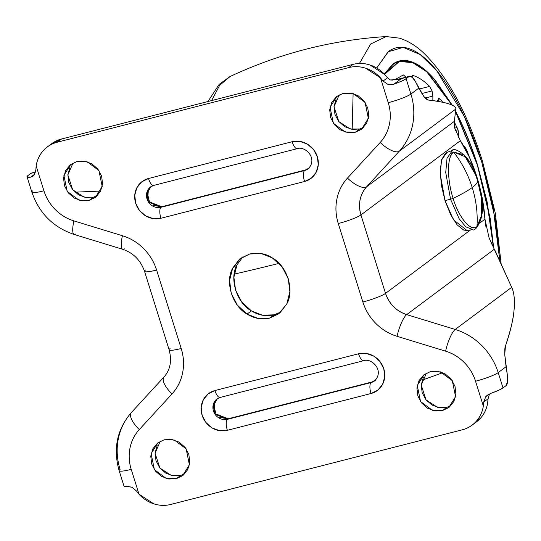 <?xml version="1.0" encoding="UTF-8"?>
<svg xmlns="http://www.w3.org/2000/svg" width="541" height="541" viewBox="0 0 541 541"><rect width="100%" height="100%" fill="white"/><g stroke="black" fill="none" stroke-linecap="round" stroke-linejoin="round"><path stroke-width="0.81" d="M481.28 197.113L481.828 214.676L476.979 226.578C477.818 213.445 476.229 200.427 472.212 187.538C468.154 174.662 461.953 162.827 453.622 152.041L466.038 157.039L475.512 174.635L464.158 154.929L453.622 152.041C461.953 162.827 468.154 174.662 472.212 187.538C476.391 184.413 478.129 181.979 477.446 180.248L475.566 174.784M475.512 174.635C469.372 153.089 452.432 147.01 452.547 150.398L447.035 158.141L445.737 172.532L450.565 199.25L453.155 198.364C449.253 187.828 444.79 159.25 453.622 152.041C447.089 154.854 446.839 180.336 453.155 198.364C461.642 194.287 467.992 190.675 472.212 187.538C467.992 190.675 461.642 194.287 453.155 198.364C458.396 217.212 471.495 232.725 476.979 226.578C467.837 232.772 456.083 209.631 453.155 198.364L450.565 199.25L445.737 172.532L447.035 158.141L452.547 150.398L446.961 152.4L441.524 160.041L440.246 174.229L445.006 200.589L453.459 219.761L466.951 230.486L472.814 229.56L465.774 226.835L459.133 218.686L450.565 199.25L445.006 200.589L450.565 199.25L459.133 218.686L465.774 226.835L472.814 229.56C474.329 232.583 486.271 219.152 481.301 197.269L477.507 180.41M477.446 180.248C478.129 181.979 476.391 184.413 472.212 187.538C476.229 200.427 477.818 213.445 476.979 226.578L481.578 216.535L481.301 197.269M467.221 230.446L463.711 230.087L457.091 224.833L450.525 214.473L445.006 200.589L441.382 185.299L440.198 170.922L441.639 159.649L445.48 153.204L447.197 152.319M339.2 94.878L334.007 106.793L338.842 121.61L350.23 128.988L359.623 129.015L355.302 132.241L345.199 132.018L333.337 123.226L330.064 107.226L336.915 96.325L343.122 93.363L350.696 93.025L358.047 95.689L364.052 100.964L367.799 108.044L368.719 115.842L366.663 123.179L361.949 128.941L355.302 132.241L347.728 132.579L340.37 129.908L334.365 124.64L330.619 117.559L329.706 109.762L331.761 102.425L336.468 96.663L343.122 93.363L353.226 93.586L365.08 102.377L368.36 118.378L361.503 129.279L355.302 132.241L359.623 129.015L352.042 129.36L344.691 126.689L338.686 121.414L334.94 114.34L334.027 106.536L336.076 99.199M73.042 163.017L67.848 174.939L72.683 189.749L84.071 197.127L93.465 197.161L89.143 200.38L79.04 200.156L67.179 191.365L63.906 175.365L70.756 164.464L76.964 161.509L84.538 161.164L91.889 163.835L97.894 169.11L101.64 176.183L102.56 183.981L100.504 191.318L95.791 197.08L89.143 200.38L81.569 200.718L74.218 198.053L68.213 192.779L64.467 185.698L63.547 177.901L65.603 170.564L70.31 164.809L76.964 161.509L87.067 161.732L98.922 170.523L102.202 186.517L95.351 197.424L89.143 200.38L93.465 197.161L85.884 197.499L78.533 194.828L72.528 189.553L68.781 182.479L67.868 174.682L69.917 167.345M242.889 256.813L236.985 264.901C229.086 278.601 236.715 302.953 251.389 310.865C258.666 315.356 266.233 316.674 274.091 314.821L262.52 315.241L251.389 310.865L241.651 301.878L235.538 290.098L233.908 277.175L236.985 264.901L232.664 268.126L240.644 258.314L249.699 253.993C258.233 252.262 265.807 253.58 272.407 257.949C287.082 265.868 294.71 290.219 286.811 303.914L279.873 312.914L269.776 318.047L258.199 318.46L247.075 314.091L237.33 305.097L231.223 293.323L229.594 280.4L232.664 268.126L239.609 259.125L249.699 253.993L261.276 253.58L272.407 257.949L282.145 266.943L288.258 278.716L289.888 291.64L286.811 303.914L278.831 313.726L269.776 318.047L274.091 314.821L280.907 312.001M160.251 441.314L155.064 453.236L159.899 468.046L171.287 475.424L180.674 475.451L176.359 478.677L166.249 478.454L154.395 469.662L151.115 453.662L157.972 442.761L164.173 439.799L171.754 439.461L179.105 442.132L185.11 447.4L188.856 454.481L189.769 462.278L187.713 469.615L183.007 475.377L176.359 478.677L168.778 479.015L161.428 476.351L155.423 471.076L151.676 463.995L150.763 456.198L152.812 448.861L157.526 443.099L164.173 439.799L174.276 440.022L186.138 448.814L189.411 464.814L182.56 475.715L176.359 478.677L180.674 475.451L173.1 475.796L165.749 473.125L159.744 467.85L155.997 460.776L155.078 452.973L157.133 445.635M426.423 373.162L421.223 385.077L426.051 399.9L437.439 407.285L446.832 407.312L442.518 410.531L432.408 410.308L420.553 401.517L417.273 385.523L424.13 374.615L430.332 371.66L437.912 371.322L445.263 373.987L451.268 379.261L455.015 386.342L455.928 394.139L453.872 401.476L449.165 407.231L442.518 410.531L434.937 410.876L427.586 408.205L421.581 402.93L417.835 395.856L416.922 388.059L418.971 380.722L423.684 374.96L430.332 371.66L440.435 371.883L452.296 380.675L455.569 396.675L448.719 407.576L442.518 410.531L446.832 407.312L439.258 407.657L431.907 404.986L425.895 399.711L422.156 392.638L421.236 384.834L423.292 377.496M454.122 123.727L454.589 127.804L460.371 140.721L360.935 214.912A30.377 28.044 53.3 0 1 366.629 186.787A18.692 7.074 -137.5 0 1 347.478 178.104A18.692 7.074 42.5 0 0 366.629 186.787L399.339 151.155A18.692 7.074 -137.5 0 1 380.188 142.472A18.692 7.074 42.5 0 0 399.339 151.155A61.681 56.947 -126.7 0 0 410.903 94.046A18.692 2.549 162.6 0 1 388.249 102.668A18.692 2.549 -17.4 0 0 410.903 94.046A61.681 56.947 53.3 0 1 399.339 151.155L455.82 109.018C456.158 107.314 453.899 105.617 449.03 103.926C445.554 102.655 438.663 101.356 428.35 100.031L423.921 96.623L418.768 88.176L410.903 94.046L406.102 78.716A18.692 2.549 162.6 0 1 393.868 84.186L387.958 84.457L383.096 81.049L380.465 77.83L383.096 81.049L387.484 77.776L390.359 79.967L397.547 79.547L401.523 78.472L393.868 84.186L401.523 78.472L408.982 76.565L406.102 78.716L408.982 76.565L412.12 77.038L415.603 81.921L418.768 88.176L410.903 94.046L406.102 78.716L401.415 81.238L393.868 84.186L387.958 84.457L383.096 81.049L387.484 77.776L384.779 74.604L369.997 64.988C364.282 63.148 358.636 62.939 353.05 64.372L348.735 67.591A32.71 30.201 53.3 0 1 380.465 77.83L388.249 102.668A42.989 39.689 53.3 0 1 380.188 142.472L347.478 178.104A49.069 45.295 -126.7 0 0 338.274 223.534L362.862 302A49.069 45.295 -126.7 0 0 397.06 336.313L445.581 351.156L397.06 336.313C389.02 333.858 381.953 329.57 375.86 323.45C369.76 317.33 365.425 310.176 362.862 302L338.274 223.534C335.711 215.352 335.251 207.21 336.894 199.108C338.531 191.007 342.061 184.008 347.478 178.104L380.188 142.472C384.928 137.299 388.025 131.165 389.459 124.065C390.9 116.964 390.494 109.837 388.249 102.668L380.465 77.83L365.675 68.213C359.961 66.367 354.314 66.164 348.735 67.591L57.231 142.222C51.645 143.649 46.959 146.503 43.165 150.783C39.365 155.057 37.031 160.122 36.152 165.979L43.936 190.817C46.181 197.986 49.975 204.248 55.317 209.61C60.66 214.973 66.854 218.733 73.894 220.884L122.422 235.727C130.455 238.182 137.522 242.469 143.622 248.59C149.715 254.71 154.05 261.864 156.613 270.04L181.201 348.505C183.764 356.688 184.224 364.83 182.588 372.932C180.944 381.033 177.414 388.032 171.997 393.936L139.294 429.568C134.547 434.741 131.456 440.874 130.016 447.975C128.575 455.076 128.981 462.203 131.226 469.372L139.01 494.21L153.8 503.827C159.514 505.673 165.161 505.876 170.74 504.449L462.251 429.818C467.83 428.391 472.516 425.537 476.317 421.256C480.11 416.983 482.444 411.917 483.329 406.061L475.546 381.222C473.294 374.054 469.5 367.792 464.158 362.429C458.815 357.067 452.628 353.307 445.581 351.156A18.692 4.47 -73 0 1 455.211 329.462A61.681 56.947 53.3 0 1 498.2 372.6L506.065 366.737L504.753 354.558L505.45 346.003C510.521 330.646 513.355 319.001 513.95 311.082C514.937 300.39 514.187 292.471 511.691 287.318L455.211 329.462L406.69 314.619C396.276 311.048 389.222 303.968 385.523 293.378L360.935 214.912C357.939 204.14 359.839 194.767 366.629 186.787L399.339 151.155L455.82 109.018L454.366 121.333L454.393 126.756M474.146 423.461L480.631 418.037C484.425 413.764 486.765 408.692 487.644 402.842L488.077 398.778L483.695 402.051L485.804 396.648L487.407 395.153L490.775 393.402L498.322 390.453L503.002 387.931L498.2 372.6A18.692 2.549 162.6 0 1 475.546 381.222A42.989 39.689 53.3 0 0 445.581 351.156A18.692 4.47 107 0 1 455.211 329.462L406.69 314.619A18.692 4.47 107 0 0 397.06 336.313A18.692 4.47 -73 0 1 406.69 314.619A30.377 28.044 53.3 0 1 385.523 293.378A18.692 2.549 162.6 0 1 362.862 302A18.692 2.549 -17.4 0 0 385.523 293.378L360.935 214.912A18.692 2.549 162.6 0 1 338.274 223.534A18.692 2.549 -17.4 0 0 360.935 214.912L460.371 140.721A70.093 25.184 -104.4 0 1 476.858 176.826L482.254 198.27L484.959 219.186L489.078 237.851L511.691 287.318C514.275 293.026 515.032 300.952 513.95 311.082C512.868 321.219 510.035 332.857 505.45 346.003C504.929 346.558 504.699 349.412 504.753 354.558L507.275 374.446L507.586 381.696L505.882 385.787L503.002 387.931L505.882 385.787A14.019 5.038 -104.4 0 0 507.275 374.446L506.065 366.737L498.2 372.6A61.681 56.947 -126.7 0 0 455.211 329.462L511.691 287.318L494.427 249.164L406.69 314.619L494.427 249.164M217.387 398.663L213.769 405.06L215.927 413.953L228.201 418.781L227.484 419.322L371.119 382.548A11.686 10.786 53.3 0 0 375.664 379.998L371.119 382.548A9.346 3.354 75.6 0 0 371.011 393.53L227.369 430.305L219.619 430.65L212.106 427.924L205.959 422.528L202.131 415.292L201.191 407.312L203.294 399.813L208.109 393.922L214.912 390.548L358.555 353.773L366.304 353.422L373.817 356.154L379.965 361.544L383.792 368.786L384.732 376.759L382.629 384.266L377.814 390.156L371.011 393.53A21.031 19.415 -126.7 0 0 383.792 368.786A21.031 19.415 -126.7 0 0 358.555 353.773A9.346 3.354 75.6 0 0 363.714 360.685A9.346 3.354 -104.4 0 1 358.555 353.773L214.912 390.548A9.346 3.354 75.6 0 0 220.072 397.459A9.346 3.354 -104.4 0 1 214.912 390.548A21.031 19.415 -126.7 0 0 202.131 415.292A21.031 19.415 -126.7 0 0 227.369 430.305L371.011 393.53A9.346 3.354 -104.4 0 1 371.119 382.548L227.484 419.322L228.201 418.781L371.843 382.007L371.119 382.548L371.843 382.007L228.201 418.781L219.72 417.463M150.953 186.618L147.328 193.002L149.472 201.908L161.752 206.75L161.035 207.284L304.671 170.51A11.686 10.786 53.3 0 0 309.215 167.96L304.671 170.51A9.346 3.354 75.6 0 0 304.563 181.492L160.92 218.266L153.171 218.618L145.657 215.886L139.51 210.496L135.683 203.254L134.743 195.281L136.846 187.774L141.661 181.884L148.464 178.51L292.106 141.735L299.856 141.39L307.376 144.116L313.516 149.512L317.344 156.748L318.284 164.728L316.181 172.227L311.366 178.117L304.563 181.492A21.031 19.415 -126.7 0 0 317.344 156.748A21.031 19.415 -126.7 0 0 292.106 141.735A9.346 3.354 75.6 0 0 297.266 148.653A9.346 3.354 -104.4 0 1 292.106 141.735L148.464 178.51A9.346 3.354 75.6 0 0 153.624 185.428A9.346 3.354 -104.4 0 1 148.464 178.51A21.031 19.415 -126.7 0 0 135.683 203.254A21.031 19.415 -126.7 0 0 160.92 218.266L304.563 181.492A9.346 3.354 -104.4 0 1 304.671 170.51L305.395 169.975L161.752 206.75L161.035 207.284L305.395 169.975L161.752 206.75L153.272 205.424M387.491 77.782L384.779 74.604A32.71 30.201 -126.7 0 0 353.05 64.372L61.546 139.003L50.915 144.271M32.325 172.998L30.864 173.37L27.99 175.521L30.864 173.37L35.53 172.173L30.864 173.37A14.019 5.038 75.6 0 1 31.574 173.032M119.162 470.704A18.692 2.549 -17.4 0 0 131.226 469.372A18.692 2.549 162.6 0 1 119.162 470.704A18.692 2.549 162.6 0 1 120.088 469.405A61.681 56.947 53.3 0 1 131.652 412.296A18.692 7.074 -137.5 0 0 131.247 412.675A18.692 7.074 42.5 0 0 139.294 429.568L171.997 393.936A49.069 45.295 -126.7 0 0 181.201 348.505L156.613 270.04A49.069 45.295 -126.7 0 0 122.422 235.727L73.894 220.884A42.989 39.689 53.3 0 1 43.936 190.817L36.152 165.979A32.71 30.201 53.3 0 1 47.148 147.084A32.71 30.201 53.3 0 1 57.231 142.222L61.546 139.003L353.05 64.372L348.735 67.591L57.231 142.222L61.546 139.003A32.71 30.201 -126.7 0 0 51.463 143.865M124.166 486.244L131.984 487.238L136.42 490.958L139.01 494.21L136.42 490.958L131.984 487.238L127.575 486.386A18.692 2.549 -17.4 0 1 123.97 486.048M385.523 293.378L470.582 229.911L385.523 293.378M454.589 127.804L460.371 140.721L469.317 156.985L476.858 176.826A70.093 25.184 -104.4 0 1 484.959 219.186L479.894 222.966L484.959 219.186L489.078 237.851L491.918 244.295M454.366 121.333L366.629 186.787L454.366 121.333L455.82 109.018C456.036 107.172 453.771 105.475 449.03 103.926C444.283 102.371 437.392 101.072 428.35 100.031C427.782 100.416 426.308 99.28 423.921 96.623L415.603 81.921A14.019 5.038 -104.4 0 0 409.686 76.234A14.019 5.038 -104.4 0 0 408.982 76.565L399.353 79.189L393.496 79.581L391.927 80.298M35.828 169.955L34.137 175.047L32.94 176.238L30.668 177.171L34.746 174.128L30.668 177.171L27.266 177.029L27.99 175.521A18.692 2.549 162.6 0 0 27.07 176.826A18.692 2.549 162.6 0 0 30.668 177.171L34.137 175.047L35.828 169.955L36.152 165.979L35.828 169.955M490.396 393.537L489.152 395.221L488.077 398.778L483.695 402.051L483.329 406.061A32.71 30.201 53.3 0 1 472.327 424.955A32.71 30.201 53.3 0 1 462.251 429.818L170.74 504.449A32.71 30.201 53.3 0 1 139.01 494.21L131.226 469.372A42.989 39.689 53.3 0 1 139.294 429.568A18.692 7.074 -137.5 0 1 131.247 412.675M476.648 421.737A32.71 30.201 -126.7 0 0 487.644 402.842L488.083 398.758M397.763 79.439L396.553 79.649A14.019 5.038 75.6 0 1 397.013 79.473M74.956 192.17L100.64 191.061L74.956 192.17M475.546 381.222A18.692 2.549 -17.4 0 0 498.2 372.6L503.002 387.931A18.692 2.549 -17.4 0 1 490.775 393.402L485.804 396.648L483.695 402.051L483.329 406.061L475.546 381.222M31.872 192.15A18.692 2.549 -17.4 0 0 43.936 190.817A18.692 2.549 162.6 0 1 31.872 192.15A18.692 2.549 162.6 0 1 32.791 190.845M75.781 233.989A18.692 4.47 -73 0 1 74.117 234.442A18.692 4.47 -73 0 1 73.894 220.884A18.692 4.47 107 0 0 74.117 234.442M124.302 248.826A18.692 4.47 -73 0 1 122.645 249.279A18.692 4.47 -73 0 1 122.422 235.727A18.692 4.47 107 0 0 122.645 249.279M144.548 271.372A18.692 2.549 -17.4 0 0 156.613 270.04A18.692 2.549 162.6 0 1 144.548 271.372A18.692 2.549 162.6 0 1 145.468 270.074M169.137 349.838A18.692 2.549 -17.4 0 0 181.201 348.505A18.692 2.549 162.6 0 1 169.137 349.838A18.692 2.549 162.6 0 1 170.057 348.539M163.95 377.036A18.692 7.074 42.5 0 0 171.997 393.936A18.692 7.074 -137.5 0 1 163.95 377.036A18.692 7.074 -137.5 0 1 164.363 376.658M446.832 407.312L450.754 405.797M180.674 475.451L184.603 473.936M274.091 314.821L269.776 318.047C261.912 319.9 254.344 318.581 247.075 314.091L251.389 310.865L247.075 314.091C232.4 306.172 224.765 281.82 232.664 268.126L236.985 264.901M93.465 197.161L97.394 195.639M359.623 129.015L363.545 127.5M214.182 410.457L214.824 401.841M147.734 198.419L148.376 189.81M305.395 169.975L308.539 168.562M371.843 382.007L374.987 380.6M149.573 187.747A11.686 10.786 53.3 0 0 148.16 201.529A11.686 10.786 53.3 0 0 161.035 207.284A9.346 3.354 75.6 0 0 160.92 218.266A9.346 3.354 -104.4 0 1 161.035 207.284L148.552 202.165L146.692 193.076L150.587 186.882L153.664 185.421L297.3 148.64C304.914 145.644 318.399 158.425 308.201 168.833L308.918 168.292M216.015 399.785A11.686 10.786 53.3 0 0 214.608 413.567A11.686 10.786 53.3 0 0 227.484 419.322A9.346 3.354 75.6 0 0 227.369 430.305A9.346 3.354 -104.4 0 1 227.484 419.322L215 414.196L213.14 405.108L217.036 398.913L220.106 397.452L363.748 360.678C371.363 357.675 384.847 370.457 374.649 380.864L375.366 380.33M364.201 360.462A9.346 3.354 -104.4 0 1 363.714 360.685M220.559 397.236A9.346 3.354 -104.4 0 1 220.072 397.459M297.753 148.423A9.346 3.354 -104.4 0 1 297.266 148.653M154.111 185.198A9.346 3.354 -104.4 0 1 153.624 185.428M493.629 247.595L490.166 218.294L477.514 164.951L487.13 201.901L493.615 247.575M384.57 74.374L399.42 61.464L412.756 62.668L426.721 71.784L451.924 105.028L435.356 80.785C427.417 71.378 419.748 65.285 412.35 62.513C404.952 59.733 398.386 60.477 392.665 64.751L384.556 74.36M493.406 247.244L486.934 201.813L477.372 165.059C471.867 147.483 465.47 131.395 458.193 116.795L455.515 111.574L477.372 165.059L489.977 218.226L493.412 247.183M458.396 137.38L458.809 134.154L457.997 129.786L458.396 137.38M455.312 130.476L457.997 129.786L454.278 121.853L457.997 129.786L455.312 130.476M432.881 96.075L425.131 98.063L432.881 96.075L432.049 90.922L432.881 96.075L432.834 100.592L432.881 96.075M411.64 76.694L412.621 75.497L413.196 75.524C418.463 77.194 423.941 80.805 429.635 86.371L419.248 89.028L429.635 86.371L432.049 90.922L421.852 93.525L432.049 90.922L429.635 86.371C423.941 80.792 418.457 77.18 413.196 75.524L411.532 77.12M499.843 261.127L495.556 220.315L481.686 161.833L464.205 116.268L436.803 70.736L420.127 54.513L403.207 47.365L388.093 51.821L376.719 67.997L388.512 51.503C394.808 46.803 402.024 45.985 410.166 49.042C418.301 52.098 426.741 58.793 435.478 69.14C444.215 79.486 452.587 92.694 460.594 108.748C468.601 124.809 475.634 142.506 481.686 161.833A14.019 1.914 -17.4 0 0 482.383 160.873A14.019 1.914 162.6 0 1 481.686 161.833L492.993 206.135L499.837 261.114M279.068 263.379A467.296 63.77 162.6 0 1 234.219 274.125A467.296 63.77 -17.4 0 0 279.068 263.379M437.48 101.289L438.731 98.273L440.841 99.639L437.541 100.477L440.841 99.639L442.687 102.263L440.841 99.639L438.508 98.361L437.473 101.512M406.014 77.167L403.383 74.928L394.815 79.689L403.383 74.928L406.014 77.174M485.94 226.726L485.04 220.221M463.515 145.725L466.7 149.911L465.943 150.1L466.7 149.911L469.223 156.782L466.7 149.911L464.327 146.104L463.502 145.705M352.177 129.38L353.117 93.559L352.177 129.38M359.434 63.453L370.686 44.004L386.173 36.551L370.686 44.004L359.434 63.453M207.94 101.519L219.125 84.396L230.081 76.518L219.605 85.383L211.639 100.572L219.605 85.383L230.081 76.518C279.589 53.349 331.619 40.027 386.173 36.551L399.441 38.154C407.887 40.832 415.846 45.66 423.319 52.646C447.103 75.72 466.795 111.798 482.389 160.887L495.333 213.282L501.182 264.089M368.313 118.594L368.522 111.135L368.313 118.594M477.514 164.951C471.989 147.314 465.578 131.179 458.274 116.525L455.556 111.23L477.514 164.951M452.256 105.177L435.363 80.399C427.39 70.959 419.694 64.846 412.276 62.059C404.851 59.273 398.271 60.024 392.523 64.311L384.313 74.097M485.04 220.248L485.926 226.679M454.663 128.149L457.111 127.52L454.663 128.149M384.326 74.11L399.305 61.011L412.763 62.249L426.856 71.513L452.242 105.17M399.096 61.525L397.229 61.681M396.12 62.31L395.518 62.445M472.875 424.55L476.438 421.892M47.358 146.929L51.672 143.703M31.54 173.039L35.571 172.011M396.979 79.48L409.659 76.24M27.05 176.779L31.851 192.109C39.128 213.235 53.241 227.348 74.185 234.463L122.712 249.306C133.336 252.911 140.613 260.255 144.535 271.339L169.123 349.797C172.031 360.82 170.32 369.888 163.984 377.003L131.28 412.634C116.984 429.439 112.941 448.78 119.148 470.67L123.95 486.001M151.304 186.341L150.587 186.882M217.752 398.379L217.036 398.913M395.437 62.486L398.589 61.681M442.741 372.708L422.176 380.134M399.305 61.011L398.467 61.228"/></g></svg>
